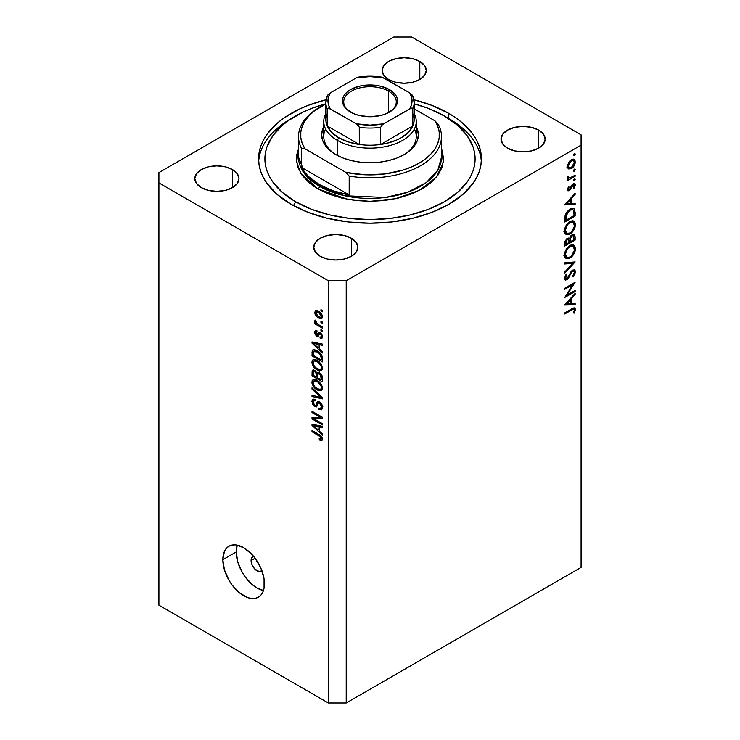 <?xml version="1.0" encoding="UTF-8"?>
<svg xmlns="http://www.w3.org/2000/svg" width="740" height="740" viewBox="0 0 740 740"><rect width="100%" height="100%" fill="white"/><g stroke="black" fill="none" stroke-linecap="round" stroke-linejoin="round"><path stroke-width="1.11" d="M261.904 570.707A8.408 4.856 60 0 1 261.229 571.243A8.408 4.856 60 0 1 254.745 568.995A8.408 4.856 60 0 1 251.082 560.532L255.087 558.219L251.082 560.532L251.526 558.163L253.718 556.351M236.208 551.948A29.434 16.992 -120 0 0 263.44 590.529L257.021 587.995L252.96 585.192L245.458 577.274L242.304 572.464L237.799 562.058L236.208 551.948L222.833 559.671L236.208 551.948A29.434 16.992 -120 0 1 237.225 545.121L236.208 551.948M264.457 583.703A29.434 16.992 60 0 1 258.362 597.18A29.434 16.992 60 0 1 235.681 589.29A29.434 16.992 60 0 1 222.833 559.671L224.414 551.393L226.338 548.349L228.928 546.203L232.083 545.029L235.681 544.89L243.645 547.655L251.609 554.084L255.207 558.385L260.952 568.329L264.06 578.782L264.06 588.161L262.876 591.982L260.952 595.034L258.362 597.18L255.207 598.346L251.609 598.484L247.706 597.606L239.584 592.916L232.083 584.998L228.928 580.188L224.414 569.782L222.833 559.671A29.434 16.992 60 0 1 228.928 546.203A29.434 16.992 60 0 1 251.609 554.084A29.434 16.992 60 0 1 264.457 583.703M448.782 113.386L448.782 118.696L448.782 113.386L456.127 118.058L462.639 123.127L472.943 134.255L476.625 140.193L479.279 146.317L480.88 152.56L481.416 158.869L480.88 165.177L479.279 171.421L476.625 177.544L472.943 183.483L462.639 194.611L448.782 204.36L431.901 212.352L412.643 218.3L391.738 221.963L370 223.203L348.262 221.963L327.358 218.3L308.099 212.352L291.218 204.36A111.416 64.325 180 0 1 258.584 158.869A111.416 64.325 180 0 1 326.1 99.743L308.099 105.385L299.312 109.141L283.873 118.058L277.361 123.127L267.057 134.255L263.375 140.193L260.721 146.317L259.12 152.56L258.584 158.869L259.12 165.177L260.721 171.421L263.375 177.544L267.057 183.483L277.361 194.611L291.218 204.36A111.416 64.325 180 0 0 412.643 218.3A111.416 64.325 180 0 0 481.416 158.869A111.416 64.325 180 0 0 448.782 113.386A111.416 64.325 180 0 0 413.901 99.743L431.901 105.385L448.782 113.386M419.802 61.457L419.802 79.485L412.633 82.242L404.188 83.213L395.743 82.242L388.583 79.485A22.07 12.746 180 0 1 382.118 70.476A22.07 12.746 180 0 1 395.743 58.701A22.07 12.746 180 0 1 419.802 61.457L424.584 65.592L426.268 70.476L424.584 75.35L419.802 79.485L419.802 61.457A22.07 12.746 180 0 1 426.268 70.476A22.07 12.746 180 0 1 412.633 82.242A22.07 12.746 180 0 1 388.583 79.485L383.801 75.35L382.118 70.476L383.801 65.592L388.583 61.457L395.743 58.701L404.188 57.729L412.633 58.701L419.802 61.457M232.499 169.599L232.499 187.618L225.339 190.383L216.885 191.355L208.44 190.383L201.28 187.618A22.07 12.746 180 0 1 194.814 178.608A22.07 12.746 180 0 1 208.44 166.833A22.07 12.746 180 0 1 232.499 169.599L237.281 173.733L238.964 178.608L237.281 183.483L232.499 187.618L232.499 169.599A22.07 12.746 180 0 1 238.964 178.608A22.07 12.746 180 0 1 225.339 190.383A22.07 12.746 180 0 1 201.28 187.618L196.498 183.483L194.814 178.608L196.498 173.733L201.28 169.599L208.44 166.833L216.885 165.862L225.339 166.833L232.499 169.599M351.417 238.261L351.417 256.281L344.257 259.046L335.812 260.018L327.367 259.046L320.198 256.281A22.07 12.746 180 0 1 313.732 247.271A22.07 12.746 180 0 1 327.367 235.496A22.07 12.746 180 0 1 351.417 238.261L356.199 242.396L357.882 247.271L356.199 252.146L351.417 256.281L351.417 238.261A22.07 12.746 180 0 1 357.882 247.271A22.07 12.746 180 0 1 344.257 259.046A22.07 12.746 180 0 1 320.198 256.281L315.416 252.146L313.732 247.271L315.416 242.396L320.198 238.261L327.367 235.496L335.812 234.525L344.257 235.496L351.417 238.261M538.72 130.12L538.72 148.139L531.561 150.904L523.115 151.876L514.661 150.904L507.501 148.139A22.07 12.746 180 0 1 501.036 139.129A22.07 12.746 180 0 1 514.661 127.354A22.07 12.746 180 0 1 538.72 130.12L543.502 134.255L545.186 139.129L543.502 144.004L538.72 148.139L538.72 130.12A22.07 12.746 180 0 1 545.186 139.129A22.07 12.746 180 0 1 531.561 150.904A22.07 12.746 180 0 1 507.501 148.139L502.719 144.004L501.036 139.129L502.719 134.255L507.501 130.12L514.661 127.354L523.115 126.383L531.561 127.354L538.72 130.12M158.915 172.605L393.782 37L411.625 37L581.085 134.837L581.085 145.142L346.218 280.738L346.218 703L581.085 567.395L581.085 145.142L581.085 567.395L346.218 703L346.218 280.738L328.375 280.738L158.915 182.9L158.915 605.163L328.375 703L328.375 280.738L328.375 703L346.218 703L328.375 703L158.915 605.163L158.915 172.605L158.915 182.9L328.375 280.738L346.218 280.738L581.085 145.142L581.085 134.837L411.625 37L393.782 37L158.915 172.605M566.97 295.121L575.137 290.404L575.137 291.477L564.731 297.489L572.927 284.595L564.731 289.322L564.731 288.249L575.137 282.236L566.97 295.121L575.137 282.236L564.731 288.249L564.731 289.322L572.927 284.595L564.731 297.489L575.137 291.477L575.137 290.404L566.97 295.121L566.35 294.761L566.97 295.121M566.849 278.703L564.592 277.158L565.536 277.704L566.868 274.586L566.109 274.151L566.868 274.586L566.23 273.985L564.472 278.203L565.212 279.942L566.896 279.757L564.472 278.36L566.896 279.757L568.477 278.175L567.802 277.778L568.477 278.175L569.893 275.382L569.208 274.984L569.893 275.382L571.558 272.264L570.873 271.867L571.558 272.264L572.575 271.238L571.779 270.785L573.731 271.136L574.342 272.579L572.603 276.214L573.13 276.927L575.405 271.959L574.536 269.989L572.594 270.156L574.249 269.86L575.211 270.785L575.369 272.579L573.13 276.927L572.603 276.214L574.342 272.579L573.879 271.229L573.019 271.062L571.419 272.468L567.534 279.295L565.508 280.062L564.481 278.481L566.23 273.985L566.868 274.586L565.61 278.305L566.304 278.878L567.599 278.055L570.845 271.904L572.594 270.156L566.849 278.703L564.481 277.925M575.137 261.904L564.731 273.153L564.731 271.996L572.936 263.255L564.731 263.986L564.731 262.829L575.137 261.904L564.731 262.829L564.731 263.986L572.936 263.255L564.731 271.996L564.731 273.153L575.137 261.904M575.405 248.64L575.026 251.286L572.076 256.429L568.912 258.611L566.091 258.565L564.703 256.743L564.555 253.746L565.341 250.98L567.811 247.179L570.475 245.218L572.982 244.774L574.73 245.93L575.405 248.64L573.824 245.097L569.929 245.504C566.562 247.798 564.74 250.98 564.472 255.05L566.035 258.538L569.985 258.103L568.93 257.502L569.985 258.103C573.315 255.809 575.119 252.655 575.405 248.64L574.175 247.928L575.405 248.64M575.405 224.608L575.026 227.254L572.076 232.397L568.912 234.58L566.091 234.534L564.703 232.712L564.555 229.715L565.341 226.949L567.811 223.156L570.475 221.186L572.982 220.742L574.73 221.898L575.405 224.608L573.824 221.066L569.929 221.473C566.562 223.767 564.74 226.949 564.472 231.019L566.035 234.506L569.985 234.071L568.93 233.47L569.985 234.071C573.315 231.777 575.119 228.623 575.405 224.608L574.175 223.896L575.405 224.608M575.137 204.601L564.731 204.906L575.137 193.205L575.137 194.37L571.807 198.07L571.807 203.519L575.137 203.426L575.137 204.601L575.137 203.426L571.807 203.519L571.807 198.07L575.137 194.37L575.137 193.205L564.731 204.758L575.137 204.601L573.204 203.482L575.137 204.601M575.276 154.077L573.796 155.641L574.074 153.837L574.74 153.458L575.276 154.077L574.407 153.569L573.537 155.076L574.407 155.576L573.537 155.076L574.407 155.576L575.276 154.077L574.407 153.569M571.363 168.729L568.376 168.924L567.478 167.36L567.478 165.492L569.911 160.784L573.417 159.119L575.008 160.33L575.008 163.827L573.546 166.704L571.363 168.729C573.768 167.083 575.073 164.817 575.276 161.921L574.194 159.387L571.363 159.646L568.653 162.412L567.404 166.472L568.366 168.914L571.363 168.729L570.207 168.072L571.363 168.729M575.276 169.636L573.796 171.199L574.074 169.395L574.74 169.016L575.276 169.636L574.407 169.127L573.537 170.635L574.407 171.134L573.537 170.635L574.407 171.134L575.276 169.636L574.407 169.127M575.137 175.177L575.137 176.259L567.534 180.643L567.534 179.57L568.653 178.923L567.506 178.109L567.663 176.416L568.477 176.536L568.681 177.905L569.689 178.035L575.137 175.177L569.976 177.97L567.663 176.416L567.404 177.498L568.653 178.923L567.534 179.57L567.534 180.643L575.137 176.259L574.203 175.713L575.137 176.259L575.137 175.177M575.276 179.339L573.796 180.902L574.074 179.099L574.74 178.719L575.276 179.339L574.407 178.84L573.537 180.338L574.407 180.838L573.537 180.338L574.407 180.838L575.276 179.339L574.407 178.84M573.121 184.972L574.342 185.814L573.537 188.016L574.249 188.33L573.583 187.942L574.249 188.33L575.276 185.222L573.047 183.936L575.276 185.222L574.647 183.751L573.074 183.918L569.365 189.607L567.571 188.617L568.338 189.052L569.134 187.081L568.487 186.721L567.404 189.597L567.932 190.837L569.402 190.661L567.404 189.514L569.402 190.661L567.543 190.383L568.487 186.721L569.134 187.081L568.357 189.274L569.365 189.607L571.9 185L573.509 183.714L574.647 183.761L575.239 184.741L574.249 188.33L573.537 188.016L574.259 185.296L573.241 184.908L569.402 190.661L572.39 185.685L573.935 184.908L572.686 184.186M570.068 209.069L573.065 208.264L574.527 209.115L575.137 215.997L564.731 222.009L565.434 214.544L567.062 211.677L570.068 209.069L565.11 215.553L564.731 222.009L575.137 215.997L575.137 212.278L573.953 211.594L575.137 212.278L573.907 208.541L570.068 209.069M569.532 238.502L567.312 238.391L564.731 243.691L564.731 246.041L575.137 240.028L575.137 236.781L573.768 235.986L575.137 236.781L575.137 240.028L564.731 246.041L564.981 241.518L566.72 238.798L568.283 238.021L569.532 238.502L570.891 235.746L572.806 234.358L574.379 234.543L575.137 236.781L574.231 234.451L572.187 234.645L569.532 238.502L569.143 238.15M575.137 304.732L564.731 305.037L575.137 293.327L575.137 294.502L571.807 298.202L571.807 303.65L575.137 303.548L575.137 304.732L575.137 303.548L571.807 303.65L571.807 298.202L575.137 294.502L575.137 293.327L564.731 304.88L575.137 304.732L573.204 303.613L575.137 304.732M574.342 310.088L573.167 309.209L564.731 313.973L564.731 312.891L573.944 307.822L574.749 307.933L575.396 309.181L574.203 313.122L573.408 312.955L574.342 310.088L573.408 312.955L574.203 313.122L575.405 309.533L574.758 307.942L571.761 308.839L564.731 312.891L564.731 313.973L571.659 309.977L570.725 309.44L571.659 309.977L573.944 309.218L574.342 310.088M314.149 418.896L322.427 423.678L322.427 424.927L312.021 418.923L312.021 417.591L320.318 417.314L312.021 412.522L312.021 411.274L322.427 417.277L322.427 418.618L314.149 418.896L322.427 418.618L322.427 417.277L312.021 411.274L312.021 412.522L320.318 417.314L312.021 417.591L312.021 418.923L322.427 424.927L322.427 423.678L314.149 418.896L316.683 417.434L314.149 418.896M319.532 401.875L321.308 403.531L322.4 405.881L322.52 408.184L321.595 409.775L319.051 409.396L318.921 408.073L320.503 408.36L321.336 406.88L320.929 404.66L319.569 403.143L318.385 403.069L316.378 406.935L314.445 406.417L312.641 404.392L312.077 400.155L313.103 399.138L314.371 399.276L315.129 400.895L313.427 400.867L313.122 402.56L313.751 404.392L315.046 405.511L316.082 405.307L317.451 401.746L319.532 401.875L317.053 402.292L315.823 405.585L314.768 405.363L313.103 402.125L313.631 400.701L315.129 400.895L315 399.572L312.752 399.276L311.892 401.469L314.74 406.602L316.627 406.824L318.487 402.995L319.569 403.143L321.354 406.602L320.651 408.286L318.921 408.073L319.051 409.396L321.641 409.747L322.566 407.407C322.511 405.076 321.502 403.235 319.532 401.875M312.021 387.815L322.427 397.611L322.427 398.897L312.021 396.483L312.021 395.197L321.216 397.621L312.021 389.111L312.021 387.815L312.021 389.111L321.216 397.621L312.021 395.197L312.021 396.483L322.427 398.897L322.427 397.611L312.021 387.815M320.938 390.859L322.566 388.26L321.289 390.739L317.839 390.267L313.677 386.835L312.002 383.255L312.151 380.638L313.64 379.435L316.295 379.935L319.199 381.812L321.641 384.883L322.566 388.26L320.975 383.801L317.238 380.425L312.992 379.666L311.892 382.081C312.447 385.725 314.269 388.371 317.368 390.017L321.512 390.628M320.938 370.879L322.566 368.279L321.289 370.768L317.839 370.296L313.677 366.864L312.002 363.275L312.151 360.667L313.64 359.464L316.295 359.954L319.199 361.841L321.641 364.903L322.566 368.279L320.975 363.83L317.238 360.445L312.992 359.696L311.892 362.11C312.447 365.754 314.269 368.4 317.368 370.037L321.512 370.657M319.319 348.845L322.427 351.694L322.427 352.989L312.021 343.147L312.021 341.926L322.427 344.091L322.427 345.395L319.319 344.646L319.319 348.845L319.319 344.646L322.427 345.395L322.427 344.091L312.021 341.926L312.021 343.147L322.427 352.989L322.427 351.694L319.319 348.845M320.947 309.69L322.427 310.541L322.427 311.79L320.947 310.939L320.947 309.69L320.947 310.939L322.427 311.79L322.427 310.541L320.947 309.69M318.57 311.281L320.947 313.15L322.224 315.203L322.483 317.682L321.28 318.848L317.284 317.099L315.064 314.13L315.24 310.893L316.581 310.504L318.57 311.281L315.508 310.698L314.731 312.419C315.12 315.018 316.424 316.887 318.644 318.034L321.789 318.663L322.566 316.942C322.159 314.306 320.827 312.419 318.57 311.281M320.947 321.234L322.427 322.094L322.427 323.343L320.947 322.483L320.947 321.234L320.947 322.483L322.427 323.343L322.427 322.094L320.947 321.234M318.505 324.666L322.427 326.932L322.427 328.181L314.861 323.805L314.861 322.557L316.072 323.26L314.759 321.308L315.129 320.059L316.211 321.16L316.572 323.139L318.505 324.666L316.961 323.546L315.129 320.059L314.731 321.003L316.072 323.26L314.861 322.557L314.861 323.805L322.427 328.181L322.427 326.932L318.505 324.666M320.947 329.661L322.427 330.521L322.427 331.77L320.947 330.91L320.947 329.661L320.947 330.91L322.427 331.77L322.427 330.521L320.947 329.661M320.124 332.306L322.427 335.451L322.492 337.477L321.604 338.495L320.133 338.245L319.995 336.913L321.086 337.014L321.465 336.293L320.568 333.842L319.578 333.592L317.812 336.496L315.999 335.507L314.842 333.305L314.851 331.224L315.601 330.364L316.887 330.595L317.025 331.927L316.119 331.862L315.814 332.778L316.831 334.924L318.478 332.121L320.124 332.306L318.589 332.047L317.368 334.841L316.739 334.878L315.814 332.778L317.025 331.927L316.887 330.595L315.397 330.447L314.731 332.195L316.887 336.21L318.265 336.376L319.625 333.555L320.309 333.666L321.484 335.96L321.077 337.014L319.995 336.913L320.133 338.245L321.918 338.374L322.566 336.672L320.124 332.306M317.173 350.732L319.939 352.823L321.882 355.514L322.427 361.888L312.021 355.875L312.215 350.686L314.287 349.622L317.173 350.732L312.891 349.835L312.215 350.686L312.021 355.875L322.427 361.888L322.427 358.345C322.002 354.83 320.254 352.296 317.173 350.732M319.375 372.757L322.067 375.837L322.427 381.858L312.021 375.846L312.151 370.944L313.575 369.954L315.286 370.786L316.822 372.942L317.867 372.257L319.375 372.757L316.822 372.942L314.639 370.342L312.706 370.12L312.021 375.846L322.427 381.858L322.427 378.159C322.418 375.828 321.391 374.024 319.375 372.757M319.319 431.087L322.427 433.927L322.427 435.222L312.021 425.38L312.021 424.159L322.427 426.332L322.427 427.628L319.319 426.888L319.319 431.087L319.319 426.888L322.427 427.628L322.427 426.332L312.021 424.159L312.021 425.38L322.427 435.222L322.427 433.927L319.319 431.087M321.354 438.506L322.344 437.932L319.19 438.663L319.319 439.986L320.624 439.236L319.319 439.986L321.835 440.716L322.566 439.264L321.835 440.716L319.319 439.986L319.19 438.663L321.234 439.014L320.735 436.979L312.021 431.716L312.021 430.467L320.753 435.694L322.566 439.264C322.214 437.016 321.058 435.435 319.088 434.546L312.021 430.467L312.021 431.716L320.568 436.804L321.068 439.171L322.464 438.367M261.969 570.633L259.296 571.622L254.745 568.995L252.081 564.925L251.082 560.532A8.408 4.856 60 0 1 252.821 556.684A8.408 4.856 60 0 1 253.626 556.369M322.029 310.31L320.947 310.939L322.029 310.31M319.846 317.34L318.644 318.034L320.882 317.368L322.409 315.758L321.003 317.312L318.644 316.785L315.814 313.075L316.285 312.049L318.644 312.567L319.652 311.984L318.644 312.567L321.484 316.285L321.317 315.407L319.578 313.187L316.803 311.91L315.878 312.576L316.1 314.25L319.856 317.34M317.562 310.782L314.731 312.419L317.562 310.782M317.7 310.698L317.784 311.531M322.029 321.854L320.947 322.483L322.029 321.854M315.943 323.186L314.861 323.805L315.943 323.186M315.582 320.512L314.731 321.003L315.582 320.512M322.029 330.281L320.947 330.91L322.029 330.281M322.566 336.839L320.133 338.245L322.566 336.839M322.418 335.424L321.484 335.96L322.418 335.424M321.188 333.157L320.309 333.666L321.188 333.157M320.864 332.843L319.625 333.555L320.864 332.843M319.06 334.961L316.887 336.21L319.06 334.961M316.924 330.928L314.731 332.195L316.924 330.928M316.97 331.372L316.147 331.844L317.025 331.927M317.368 334.841L319.708 333.157L316.739 334.878M320.614 332.464L320.772 331.983M320.161 332.334L317.793 333.694L320.161 332.334M320.337 333.13L317.247 334.943M313.575 342.25L312.021 343.147L313.575 342.25M320.855 343.767L319.319 344.646L320.855 343.767M318.108 347.735L313.113 343.157L314.389 342.417L313.113 343.157L315.249 343.712L316.664 342.897L315.249 343.712L318.108 344.359L319.588 343.499L318.108 344.359L318.108 347.735L319.319 347.032L318.108 347.735L318.108 344.359L313.113 343.157L318.108 347.735M313.242 355.172L312.021 355.875L313.242 355.172M313.436 351.676L312.021 352.49L313.436 351.676M314.093 349.604L312.215 350.686L314.093 349.604M313.446 351.639L313.242 355.329L321.216 359.936L321.216 357.79L322.344 357.143L321.216 357.79L319.699 353.914L320.522 353.443L319.699 353.914L317.155 351.972L318.191 351.38L317.155 351.972L314.574 351.038L313.446 351.639L317.155 351.972L319.699 353.914L321.216 357.79L321.216 359.936L322.427 359.233L321.216 359.936L313.242 355.329L313.446 351.639L315.841 350.057M322.483 369.177L321.41 368.853M318.542 369.362L317.368 370.037L318.542 369.362M314.861 360.491L311.892 362.11L314.861 360.399L314.953 359.501M321.28 368.798L322.659 369.214M314.981 359.381L314.87 360.676M317.386 368.798C314.981 367.604 313.557 365.606 313.103 362.804L313.927 361.028L316.35 359.982L314.851 360.843L317.21 361.675L318.237 361.083L317.21 361.675C319.532 362.887 320.91 364.857 321.354 367.586L322.427 366.966L320.522 369.371L317.386 368.798L319.44 369.575L320.808 369.158L321.345 367.789L320.984 365.782L317.932 362.128L314.149 360.926L313.14 362.35L313.473 364.654L315.055 367.049L317.386 368.798M313.242 375.152L312.021 375.846L313.242 375.152M314.87 370.481L312.021 372.128L314.87 370.481M317.996 372.266L316.822 372.942L317.996 372.266M317.275 372.414L316.822 372.942M319.31 372.553L319.227 371.896M316.35 377.095L313.242 375.3L313.64 371.489L315.693 371.175L314.815 371.684L316.248 373.608L318.44 372.34L316.248 373.608L316.35 374.893L317.784 374.061L316.35 374.893L316.35 377.095L317.562 376.392L316.35 377.095L316.045 373.006L314.815 371.684L313.473 371.647L313.242 375.3L316.35 377.095M321.216 379.907L317.562 377.798L318.034 373.811L320.355 373.45L319.384 374.014L321.086 376.142L321.974 375.633L321.086 376.142L321.216 377.428L322.316 376.789L321.216 377.428L321.216 379.907L322.427 379.204L321.216 379.907L320.624 375.152L318.977 373.811L317.664 374.375L317.562 377.798L321.216 379.907M322.483 389.157L321.41 388.833M318.542 389.332L317.368 390.017L318.542 389.332M314.861 380.462L311.892 382.081L314.861 380.369L314.953 379.472M321.28 388.778L322.659 389.185M314.981 379.352L314.87 380.647M317.386 388.778C314.981 387.584 313.557 385.577 313.103 382.774L313.927 380.998L316.35 379.953L314.851 380.813L317.21 381.655L318.237 381.054L317.21 381.655C319.532 382.858 320.91 384.828 321.354 387.566L322.427 386.946L320.522 389.342L317.386 388.778L319.44 389.545L320.808 389.129L321.345 387.76L320.984 385.762L317.932 382.099L314.149 380.897L313.14 382.321L313.473 384.624L314.778 386.733L317.386 388.778M313.566 395.595L312.021 396.483L313.566 395.595M321.974 397.177L321.216 397.621L321.974 397.177M320.383 395.678L319.578 396.141L320.383 395.678M312.881 388.62L312.021 389.111L312.881 388.62M322.548 407.944L319.051 409.396L322.011 407.509L322.723 408.018M322.418 405.983L321.354 406.602L322.418 405.983M320.503 402.606L319.569 403.143L320.503 402.606M317.617 404.937L314.74 406.602L317.617 404.937M314.87 399.989L311.892 401.469L314.87 399.507M317.756 404.466L315.823 405.585L317.756 404.466M319.467 402.43L316.517 404.077L319.597 401.913M318.468 401.478L317.053 402.292L318.468 401.478M317.645 401.617L317.053 402.292M319.726 401.441L319.421 402.606M314.879 399.397L314.87 400.09M317.136 404.493L317.71 404.882M322.844 406.686L322.372 406.556M316.036 417.804L315.471 417.471L316.036 417.804M314.472 417.508L312.021 418.923L314.472 417.508M321.401 416.685L320.318 417.314L321.401 416.685M313.103 411.893L312.021 412.522L313.103 411.893M321.974 417.018L320.762 417.055L321.974 417.018M313.575 424.483L312.021 425.38L313.575 424.483M320.855 426L319.319 426.888L320.855 426M318.108 429.968L313.113 425.398L314.389 424.658L313.113 425.398L315.249 425.944L316.664 425.13L315.249 425.944L318.108 426.592L319.588 425.74L318.108 426.592L318.108 429.968L319.319 429.265L318.108 429.968L318.108 426.592L313.113 425.398L318.108 429.968M321.401 436.322L320.568 436.804L321.401 436.322M320.189 435.25L319.171 435.842L320.189 435.25M313.103 431.087L312.021 431.716L313.103 431.087M573.537 155.076L574.407 155.576M574.129 161.264L575.276 161.921L573.491 160.497L574.342 162.467L571.363 167.647L569.226 167.869L568.338 165.936L571.363 160.719L570.512 160.228L573.491 160.497L571.955 160.441L570.485 161.366L569.005 163.383L568.338 165.936L567.488 165.446L568.847 167.573L570.78 167.934L573.038 166.112L574.129 163.919L574.129 161.264M568.061 167.194L567.488 167.425M566.933 167.554L568.385 167.018M573.537 170.635L574.407 171.134M567.552 176.712L568.338 177.165L567.552 176.712M567.432 177.193L568.764 177.961L568.338 177.165M573.537 180.338L574.407 180.838M569.365 189.607L568.338 189.052M571.715 185.296L572.39 185.685L571.715 185.296M570.891 187.054L571.604 187.47L570.891 187.054M569.856 189.172L570.568 189.588L569.856 189.172M574.443 193.972L575.137 194.37L574.443 193.972M571.114 197.672L571.807 198.07L571.114 197.672M570.734 202.908L571.807 203.519L570.734 202.908M566.766 203.676L570.734 199.254L570.041 198.857L570.734 199.254L570.734 203.556L566.072 203.269L570.734 203.556L570.734 199.254L566.766 203.676M574.074 215.386L575.137 215.997L574.074 215.386M574.074 215.534L565.804 220.317L564.731 219.697L565.804 220.317L565.804 219.465L564.74 218.855L565.804 219.465L566.091 215.608L565.24 215.109L566.091 215.608L570.068 210.151L569.19 209.642L570.068 210.151L572.963 209.725L573.805 210.872L574.074 215.534L573.583 210.363L572.371 209.522L570.068 210.151L566.479 214.35L565.804 220.317L574.074 215.534M566.017 232.832L564.851 233.119M572.048 220.705L572.362 221.824M564.426 233.137L566.479 232.638M572.409 222.287L572.038 220.696M565.536 230.353C565.758 227.041 567.219 224.442 569.929 222.546L569.06 222.046L569.929 222.546L573.001 222.194L574.342 225.265C574.129 228.531 572.677 231.111 569.976 232.998L566.877 233.331L565.536 230.353L564.546 229.779L567.275 233.507L569.106 233.415L571.271 232.036L574.175 226.856L574.166 223.85L573.102 222.259L570.808 222.139L568.218 223.933L566.257 227.041L565.536 230.353M575.137 240.028L574.074 239.418L575.137 240.028M572.168 235.061L572.131 234.367M567.238 238.807L567.247 238.234M565.804 244.339L565.804 242.877L564.824 242.313L565.804 242.877L567.33 239.455L566.516 238.983L568.505 239.344L569.134 242.415L565.804 244.339L564.731 243.728L565.804 244.339L569.134 242.415L568.857 239.704L567.33 239.455L566.082 241.009L565.804 244.339M570.207 241.804L569.069 240.435L570.207 241.083L570.327 238.77L569.578 238.336L570.327 238.77L572.187 235.727L571.363 235.255L573.417 235.625L574.074 239.566L570.207 241.804L569.125 241.185L570.207 241.804L574.074 239.566L573.768 235.986L572.187 235.727L570.559 237.892L570.207 241.804M566.017 256.863L564.851 257.15M572.048 244.737L572.362 245.856M564.426 257.168L566.479 256.669M572.409 246.309L572.038 244.718M565.536 254.384C565.758 251.073 567.219 248.474 569.929 246.577L569.06 246.078L569.929 246.577L573.001 246.226L574.342 249.297C574.129 252.562 572.677 255.143 569.976 257.03L566.877 257.363L565.536 254.384L564.546 253.811L567.275 257.538L569.106 257.446L571.271 256.068L574.175 250.888L574.166 247.882L573.102 246.291L570.808 246.17L568.218 247.965L566.257 251.073L565.536 254.384M571.206 262.256L572.936 263.255L571.206 262.256M572.427 270.544L575.405 271.959L572.436 270.377M574.203 290.94L575.137 291.477L574.203 290.94M571.992 284.058L572.927 284.595L571.992 284.058M574.443 294.104L575.137 294.502L574.443 294.104M571.114 297.804L571.807 298.202L571.114 297.804M570.734 303.03L571.807 303.65L570.734 303.03M566.766 303.798L570.734 299.386L570.041 298.988L570.734 299.386L570.734 303.678L566.072 303.4L570.734 303.678L570.734 299.386L566.766 303.798M573.028 308.164L575.405 309.533L573.028 308.164M573.509 312.724L574.203 313.122L573.509 312.724M325.637 129.001A46.25 26.705 0 0 0 336.571 155.012A46.25 26.705 180 0 1 323.75 136.558L323.75 121.453A46.25 26.705 180 0 1 325.85 113.488A46.25 26.705 0 0 0 337.292 140.332A46.25 26.705 0 0 0 393.939 144.3A46.25 26.705 0 0 0 414.15 113.488A46.25 26.705 180 0 1 416.25 121.453A46.25 26.705 180 0 1 387.695 146.122A46.25 26.705 180 0 1 337.292 140.332L337.292 155.4L337.292 140.332A46.25 26.705 180 0 1 323.75 121.453M335.812 154.577L335.812 154.577A48.35 27.917 180 0 1 323.75 126.697L322.575 129.389L321.65 134.837L322.575 140.286L325.332 145.521L329.8 150.35L335.812 154.577L343.138 158.055L351.5 160.626L360.565 162.217L370 162.754L379.435 162.217L388.5 160.626L396.862 158.055L404.188 154.577A48.35 27.917 180 0 1 335.812 154.577M298.525 157.157L305.5 174.936L319.458 186.332A2.1 1.212 -60 0 1 317.969 188.913L300.958 173.558L296.638 162.125L298.525 148.786L296.777 154.706L296.416 158.869L297.832 167.157L302.022 175.13L308.821 182.475L313.122 185.823L317.969 188.913L329.124 194.195L341.843 198.117L355.644 200.531L370 201.354L384.356 200.531L398.157 198.117L410.876 194.195L422.031 188.913L426.878 185.823L431.18 182.475L437.978 175.13L442.168 167.157L443.584 158.869L442.168 150.581L441.475 148.786L443.334 162.319L436.424 177.147L419.543 190.273L395.567 198.709L370.028 201.354L347.615 199.338L317.969 188.913A2.1 1.212 120 0 0 319.458 186.332A71.475 41.264 -0 0 0 397.352 195.277A71.475 41.264 -0 0 0 441.475 157.157L437.867 170.098L426.277 182.595L407.62 192.243L385.29 197.469L344.664 195.739L319.458 186.332L319.458 184.621L319.458 186.332A71.475 41.264 0 0 1 298.525 157.157L298.525 136.558A71.475 41.264 180 0 1 320.207 106.949M448.782 118.529L444.324 115.958A105.117 60.689 180 0 1 444.324 201.779A105.117 60.689 180 0 1 295.676 201.779L293.456 205.618L295.676 201.779L282.597 192.585L272.884 182.096L269.416 176.49L266.909 170.709L265.392 164.817L264.883 158.869L265.392 152.921L266.909 147.029L272.884 135.642L282.597 125.153L288.748 120.37L303.317 111.962L311.605 108.41L325.85 103.794A105.117 60.689 180 0 0 295.676 115.958A105.117 60.689 180 0 0 295.676 201.779L311.605 209.328L329.772 214.933L349.493 218.393L370 219.558L390.507 218.393L410.228 214.933L428.395 209.328L444.324 201.779L457.403 192.585L467.116 182.096L470.585 176.49L473.091 170.709L474.608 164.817L475.117 158.869L474.608 152.921L473.091 147.029L467.116 135.642L457.403 125.153L444.324 115.958L448.782 118.529A111.416 64.325 180 0 1 481.333 161.45A111.416 64.325 -0 0 0 448.792 118.529A111.416 64.325 -0 0 0 448.782 118.529M320.947 106.514L319.458 107.374A71.475 41.264 0 0 0 301.624 148.574L304.963 148.786A69.375 40.053 180 0 1 320.947 106.514A69.375 40.053 180 0 1 325.85 103.942L314.472 110.834L309.126 115.634L305.01 120.824L302.216 126.299L300.81 131.951L300.801 137.659L302.197 143.31L304.963 148.786L345.839 172.383L349.188 176.037A71.475 41.264 -0 0 0 420.542 165.732A71.475 41.264 -0 0 0 438.376 124.542A71.475 41.264 180 0 1 441.475 136.558A71.475 41.264 180 0 1 349.188 176.037L349.188 194.916A71.475 41.264 180 0 1 319.458 184.621A71.475 41.264 180 0 1 301.624 167.453L301.624 148.574A71.475 41.264 180 0 1 298.525 136.558M345.839 172.383L365.116 174.797L384.791 173.974L403.272 169.987L411.588 166.898L419.053 163.161L425.528 158.85L430.874 154.049L434.99 148.851L437.784 143.375L439.19 137.733L439.199 132.016L437.803 126.374L435.037 120.888L414.15 108.835L435.037 120.888A69.375 40.053 180 0 1 419.053 163.161A69.375 40.053 180 0 1 345.839 172.383L349.188 176.037L349.188 194.916L301.624 167.453L304.677 172.189L308.71 176.666L319.458 184.621L333.222 190.828L349.188 194.916L301.624 167.453L301.624 148.574L304.963 148.786L345.839 172.383M416.25 126.697L417.425 129.389L418.35 134.837L417.425 140.286L414.668 145.521L410.2 150.35L404.188 154.577A48.35 27.917 180 0 0 416.25 126.697M438.376 124.542L435.037 120.888L438.376 124.542M295.676 115.958L291.209 118.529A111.416 64.325 0 0 0 258.667 161.45A111.416 64.325 180 0 1 293.502 117.244M414.15 103.794L428.395 108.41L444.324 115.958A105.117 60.689 180 0 0 414.15 103.794M416.25 121.453L416.25 136.558A46.25 26.705 180 0 1 403.43 155.012A46.25 26.705 -0 0 0 414.363 129.001M388.583 91.15A26.279 15.17 0 0 0 351.639 91.029A26.279 15.17 0 0 0 350.982 112.35A26.279 15.17 180 0 1 343.721 101.88A26.279 15.17 180 0 1 359.945 87.866A26.279 15.17 180 0 1 388.583 91.15L388.583 112.591L388.583 91.15A26.279 15.17 180 0 1 396.279 101.88A26.279 15.17 180 0 1 389.018 112.35A26.279 15.17 0 0 0 388.583 91.15L389.471 89.605L388.583 91.15M350.529 112.092L350.529 112.092A27.537 15.901 180 0 1 350.529 89.605A27.537 15.901 180 0 1 389.471 89.605L395.447 94.766L397.01 97.754L397.537 100.853L397.01 103.951L395.447 106.939L392.903 109.687L385.3 114.071L380.536 115.542L370 116.754L359.464 115.542L354.7 114.071L347.097 109.687L344.553 106.939L342.99 103.951L342.463 100.853L342.99 97.754L344.553 94.766L347.097 92.019L350.529 89.605L359.464 86.164L364.626 85.257L375.374 85.257L380.536 86.164L389.471 89.605A27.537 15.901 180 0 1 389.471 112.092A27.537 15.901 180 0 1 350.529 112.092L350.529 112.092M412.837 113.572A44.15 25.493 180 0 1 412.837 125.902A44.15 25.493 180 0 1 380.675 144.467A44.15 25.493 180 0 1 359.325 144.467A44.15 25.493 180 0 1 338.781 137.76L337.292 140.332L338.781 137.76L348.262 141.913L359.325 144.467L327.163 125.902L331.575 132.284L338.781 137.76A44.15 25.493 180 0 1 327.163 125.902A44.15 25.493 180 0 1 327.163 113.572M412.791 108.447L412.837 125.902L380.675 144.467L386.354 143.412L396.723 140.026L401.219 137.76L408.425 132.284L412.837 125.902L380.675 144.467L380.675 127.299L381.97 125.143L383.801 123.784L411.431 108.086M359.27 126.965L359.325 144.467L327.163 125.902L327.163 108.734L328.449 108.068L356.199 123.784L358.733 125.929M358.872 77.182L356.199 77.922L330.281 92.889L328.542 96.811L327.959 100.853L328.542 104.895L330.281 108.817L356.199 123.784L370 125.125L383.801 123.784L409.72 108.817L412.384 108.077L412.837 125.902A44.15 25.493 0 0 0 414.15 119.732L414.15 102.573A44.15 25.493 180 0 1 412.837 108.734L412.837 108.734A44.15 25.493 0 0 0 414.15 102.573A44.15 25.493 180 0 0 412.837 96.404M412.698 95.812L409.72 92.889L382.081 77.191M412.384 95.229L409.72 92.889A42.041 24.272 180 0 1 409.72 108.817L411.459 104.895L412.041 100.853L411.459 96.811L409.72 92.889L383.801 77.922L370 76.581L356.199 77.922L330.281 92.889L327.746 95.034M327.321 95.747L325.85 102.573L325.85 119.732A44.15 25.493 0 0 0 327.163 125.902L327.163 108.734A44.15 25.493 180 0 1 325.85 102.573A44.15 25.493 180 0 1 327.163 96.404M359.325 144.467A44.15 25.493 0 0 0 380.675 144.467L380.675 127.299A44.15 25.493 180 0 1 359.325 127.299L359.325 144.467M358.031 77.163L356.199 77.922A42.041 24.272 180 0 1 383.801 77.922L381.128 77.182M325.85 102.573A44.15 25.493 0 0 0 327.163 108.734L328.449 108.068L330.281 108.817A42.041 24.272 180 0 1 330.281 92.889L327.617 95.229M380.675 127.299L381.97 125.143L383.801 123.784A42.041 24.272 180 0 1 356.199 123.784L358.04 125.153L359.325 127.299A44.15 25.493 0 0 0 380.675 127.299M316.285 312.049L318.08 311.013M321.021 317.303L322.538 316.424M321.077 337.014L322.548 336.173M313.927 361.028L315.999 359.834M320.522 369.371L322.566 368.187M313.64 371.489L315.101 370.647M318.034 373.811L319.606 372.904M313.927 380.998L315.999 379.805M320.522 389.342L322.566 388.167M320.651 408.286L322.557 407.185M318.487 402.995L319.957 402.153M573.491 160.497L571.696 159.461M569.226 167.869L567.413 166.824M568.616 189.662L567.469 189.005M572.963 209.725L571.002 208.597M573.001 222.194L570.919 220.992M566.877 233.331L563.908 231.611M568.505 239.344L567.09 238.53M573.417 235.625L571.965 234.793M573.001 246.226L570.919 245.023M566.877 257.363L563.908 255.642M573.731 271.136L572.335 270.322M573.944 309.218L572.538 308.404M448.792 118.529L444.324 115.958M441.475 136.558L441.475 157.157M358.114 77.154C366.041 75.868 373.959 75.868 381.886 77.154M412.68 95.747L414.15 102.573"/></g></svg>
